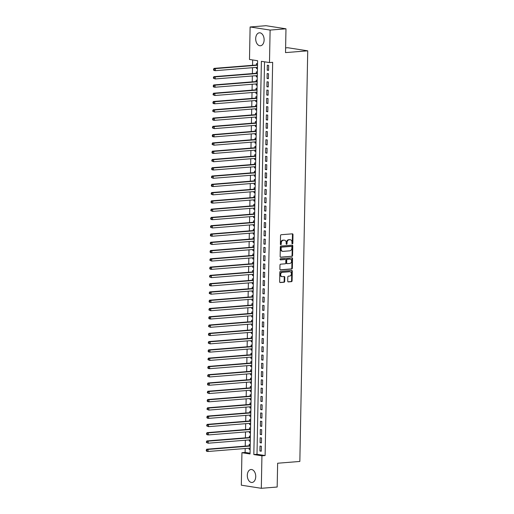 <?xml version="1.0" encoding="UTF-8"?>
<svg xmlns="http://www.w3.org/2000/svg" width="514" height="514" viewBox="0 0 514 514"><rect width="100%" height="100%" fill="white"/><g stroke="black" fill="none" stroke-linecap="round" stroke-linejoin="round"><path stroke-width="0.77" d="M292.382 243.829A0.572 0.43 98.8 0 0 292.832 243.225L292.993 234.59A0.816 0.617 98.8 0 0 292.389 233.831L281.177 234.725A0.816 0.617 98.8 0 0 280.541 235.585L280.374 244.221A0.572 0.43 98.8 0 0 281.242 244.15L281.267 243.032A2.621 1.979 98.8 0 1 283.31 240.276L284.242 240.199A2.621 1.979 98.8 0 1 284.595 240.211A2.621 1.979 98.8 0 1 286.189 242.64L286.163 243.758A0.572 0.43 98.8 0 0 287.037 243.687L287.056 242.569A2.621 1.979 98.8 0 1 289.099 239.813L290.037 239.736A2.621 1.979 98.8 0 1 290.391 239.749A2.621 1.979 98.8 0 1 291.978 242.178L291.958 243.295A0.572 0.43 98.8 0 0 292.382 243.829M292.055 243.655A0.572 0.43 98.8 0 0 292.286 243.141L292.453 234.506A0.816 0.617 98.8 0 0 292.177 233.844M280.471 244.58A0.572 0.43 98.8 0 0 280.702 244.066L280.728 242.949L281.267 243.032M286.259 244.118A0.572 0.43 98.8 0 0 286.497 243.604L286.516 242.486L287.056 242.569M247.305 475.328A6.502 4.196 85.4 0 1 251.005 469.5A6.502 4.196 85.4 0 1 255.734 476.639A6.502 4.196 85.4 0 1 252.04 482.466A6.502 4.196 85.4 0 1 247.305 475.328M255.689 38.634A6.502 4.196 85.4 0 1 259.39 32.806A6.502 4.196 85.4 0 1 264.125 39.938A6.502 4.196 85.4 0 1 260.425 45.765A6.502 4.196 85.4 0 1 255.689 38.634M287.718 281.139A0.816 0.617 98.8 0 0 288.322 281.903L291.47 281.653A0.816 0.617 98.8 0 0 292.106 280.785L292.293 271.199A0.816 0.617 98.8 0 0 291.682 270.435L280.471 271.334A0.816 0.617 98.8 0 0 279.834 272.195L279.648 281.788A0.816 0.617 98.8 0 0 280.258 282.546L284.056 282.244A0.816 0.617 98.8 0 0 284.698 281.383L284.775 277.277A0.816 0.617 98.8 0 0 284.165 276.513L282.282 276.667A2.191 1.651 98.8 0 1 281.987 276.654A2.191 1.651 98.8 0 1 280.67 274.431A2.191 1.651 98.8 0 1 282.366 272.317L289.748 271.726A2.191 1.651 98.8 0 1 290.044 271.739A2.191 1.651 98.8 0 1 291.361 273.962A2.191 1.651 98.8 0 1 289.665 276.076L288.438 276.172A0.816 0.617 98.8 0 0 287.795 277.033L287.718 281.139M250.112 26.972L265.982 25.7L285.977 28.81L285.521 52.608L307.725 50.828L299.842 461.45L277.637 463.23L277.174 487.028L261.311 488.3L241.317 485.19L241.94 452.699L250.048 453.958L257.598 60.723L249.489 59.463L250.112 26.972L270.113 30.075L269.49 62.573L261.382 61.314L253.832 454.549L261.934 455.809L261.311 488.3M285.977 28.81L270.113 30.075M264.537 61.802L257.006 454.292L265.108 455.552L272.658 62.316L269.49 62.573M265.108 455.552L261.934 455.809M291.952 256.377A0.816 0.617 98.8 0 0 292.594 255.516L292.774 245.93A0.816 0.617 98.8 0 0 292.17 245.165L280.959 246.065A0.816 0.617 98.8 0 0 280.323 246.926L280.136 256.512A0.816 0.617 98.8 0 0 280.747 257.276L291.412 256.293A0.816 0.617 98.8 0 0 292.055 255.432L292.235 245.846A0.816 0.617 98.8 0 0 291.965 245.178M292.537 258.561L292.35 268.154A0.816 0.617 98.8 0 1 291.714 269.015L280.503 269.914A0.816 0.617 98.8 0 1 279.892 269.15L279.969 265.044A0.816 0.617 98.8 0 1 280.612 264.183L285.161 263.817A0.816 0.617 98.8 0 0 285.797 262.956L285.848 260.232A0.816 0.617 98.8 0 0 285.244 259.474L280.509 259.853A0.572 0.43 98.8 0 1 280.528 258.715L291.926 257.803A0.816 0.617 98.8 0 1 292.537 258.561L291.997 258.478L291.811 268.07L292.35 268.154M249.123 448.195L249.104 449.326L250.138 449.242M250.228 444.52L249.2 444.359L249.168 445.811M249.284 439.92L249.264 441.051L250.299 440.967M250.389 436.245L249.361 436.084L249.329 437.53M249.444 431.638L249.418 432.769L250.453 432.685M250.549 427.963L249.515 427.802L249.489 429.254M249.605 423.363L249.579 424.493L250.614 424.41M250.703 419.687L249.675 419.527L249.65 420.972M249.759 415.081L249.74 416.211L250.774 416.128M250.864 411.406L249.836 411.245L249.804 412.697M249.92 406.805L249.9 407.936L250.935 407.853M251.025 403.13L249.997 402.97L249.965 404.415M250.08 398.523L250.055 399.654L251.089 399.571M251.185 394.848L250.151 394.688L250.125 396.14M250.241 390.248L250.215 391.379L251.25 391.295M251.34 386.573L250.312 386.412L250.286 387.858M250.395 381.966L250.376 383.097L251.41 383.014M251.5 378.291L250.472 378.131L250.44 379.583M250.556 373.691L250.536 374.822L251.571 374.738M251.661 370.016L250.626 369.855L250.601 371.301M250.716 365.409L250.691 366.54L251.725 366.456M251.821 361.734L250.787 361.573L250.761 363.025M250.871 357.134L250.851 358.264L251.886 358.181M251.976 353.459L250.948 353.298L250.922 354.744M251.031 348.852L251.012 349.983L252.046 349.899M252.136 345.177L251.108 345.016L251.076 346.468M251.192 340.576L251.173 341.707L252.207 341.624M252.297 336.901L251.262 336.741L251.237 338.186M251.352 332.295L251.327 333.425L252.361 333.342M252.451 328.619L251.423 328.459L251.397 329.911M251.507 324.019L251.487 325.15L252.522 325.066M252.612 320.344L251.584 320.183L251.558 321.629M251.667 315.737L251.648 316.868L252.682 316.785M252.772 312.062L251.744 311.902L251.712 313.354M251.828 307.462L251.809 308.593L252.843 308.509M252.933 303.787L251.899 303.626L251.873 305.072M251.988 299.18L251.963 300.311L252.997 300.227M253.087 295.505L252.059 295.344L252.033 296.796M252.143 290.905L252.123 292.036L253.158 291.952M253.248 287.23L252.22 287.069L252.194 288.515M252.303 282.623L252.284 283.754L253.318 283.67M253.408 278.948L252.38 278.787L252.348 280.239M252.464 274.347L252.445 275.478L253.479 275.395M253.569 270.672L252.535 270.512L252.509 271.957M252.625 266.066L252.599 267.196L253.633 267.113M253.723 262.391L252.695 262.23L252.67 263.682M252.779 257.79L252.759 258.921L253.794 258.838M253.884 254.115L252.856 253.955L252.83 255.4M252.939 249.508L252.92 250.639L253.955 250.556M254.044 245.833L253.016 245.673L252.984 247.125M253.1 241.233L253.074 242.364L254.115 242.28M254.205 237.558L253.171 237.397L253.145 238.843M253.261 232.951L253.235 234.082L254.269 233.998M254.359 229.276L253.331 229.115L253.306 230.568M253.415 224.676L253.396 225.807L254.43 225.723M254.52 221.001L253.492 220.84L253.46 222.286M253.575 216.394L253.556 217.525L254.591 217.441M254.681 212.719L253.653 212.558L253.62 214.01M253.736 208.119L253.71 209.249L254.745 209.166M254.841 204.443L253.807 204.283L253.781 205.728M253.897 199.837L253.871 200.968L254.905 200.884M254.995 196.162L253.967 196.001L253.942 197.453M254.051 191.561L254.032 192.692L255.066 192.609M255.156 187.886L254.128 187.726L254.096 189.171M254.212 183.28L254.192 184.41L255.227 184.327M255.317 179.604L254.289 179.444L254.257 180.896M254.372 175.004L254.346 176.135L255.381 176.051M255.477 171.329L254.443 171.168L254.417 172.614M254.533 166.722L254.507 167.853L255.542 167.77M255.631 163.047L254.603 162.887L254.578 164.339M254.687 158.447L254.668 159.578L255.702 159.494M255.792 154.772L254.764 154.611L254.732 156.057M254.848 150.165L254.828 151.296L255.863 151.212M255.953 146.49L254.918 146.329L254.893 147.781M255.008 141.89L254.983 143.02L256.017 142.937M256.113 138.215L255.079 138.054L255.053 139.5M255.162 133.608L255.143 134.739L256.178 134.655M256.268 129.933L255.24 129.772L255.214 131.224M255.323 125.332L255.304 126.463L256.338 126.38M256.428 121.657L255.4 121.497L255.368 122.942M255.484 117.051L255.464 118.181L256.499 118.098M256.589 113.376L255.554 113.215L255.529 114.667M255.644 108.775L255.619 109.906L256.653 109.823M256.743 105.1L255.715 104.94L255.689 106.385M255.799 100.493L255.779 101.624L256.814 101.541M256.904 96.818L255.876 96.658L255.85 98.11M255.959 92.218L255.94 93.349L256.974 93.265M257.064 88.543L256.036 88.382L256.004 89.828M256.12 83.936L256.101 85.067L257.135 84.983M257.225 80.261L256.19 80.1L256.165 81.553M256.28 75.661L256.255 76.792L257.289 76.708M257.379 71.979L256.351 71.825L256.325 73.271M268.578 70.399L268.668 65.432L267.319 65.227L267.222 70.193L268.578 70.399M268.417 78.681L268.514 73.714L267.158 73.502L267.068 78.469L268.417 78.681M268.257 86.956L268.353 81.989L267.004 81.784L266.907 86.75L268.257 86.956M268.096 95.238L268.192 90.271L266.843 90.059L266.747 95.026L268.096 95.238M267.942 103.513L268.038 98.547L266.682 98.341L266.586 103.308L267.942 103.513M267.781 111.795L267.878 106.828L266.522 106.616L266.432 111.583L267.781 111.795M267.621 120.07L267.717 115.104L266.368 114.898L266.271 119.865L267.621 120.07M267.46 128.352L267.556 123.386L266.207 123.174L266.111 128.14L267.46 128.352M267.306 136.628L267.402 131.661L266.046 131.456L265.95 136.422L267.306 136.628M267.145 144.909L267.241 139.943L265.892 139.731L265.796 144.697L267.145 144.909M266.984 153.185L267.081 148.218L265.732 148.013L265.635 152.979L266.984 153.185M266.824 161.467L266.92 156.5L265.571 156.288L265.475 161.255L266.824 161.467M266.67 169.742L266.766 164.776L265.41 164.57L265.314 169.536L266.67 169.742M266.509 178.024L266.605 173.057L265.256 172.845L265.16 177.812L266.509 178.024M266.348 186.299L266.445 181.333L265.096 181.127L264.999 186.094L266.348 186.299M266.194 194.581L266.284 189.615L264.935 189.403L264.838 194.369L266.194 194.581M266.034 202.857L266.13 197.89L264.774 197.684L264.684 202.651L266.034 202.857M265.873 211.138L265.969 206.172L264.62 205.96L264.524 210.926L265.873 211.138M265.712 219.414L265.809 214.447L264.459 214.242L264.363 219.208L265.712 219.414M265.558 227.696L265.648 222.729L264.299 222.517L264.202 227.484L265.558 227.696M265.397 235.971L265.494 231.004L264.138 230.799L264.048 235.765L265.397 235.971M265.237 244.253L265.333 239.286L263.984 239.074L263.888 244.041L265.237 244.253M265.076 252.528L265.173 247.562L263.823 247.356L263.727 252.323L265.076 252.528M264.922 260.81L265.012 255.843L263.663 255.631L263.566 260.598L264.922 260.81M264.761 269.085L264.858 264.119L263.502 263.913L263.412 268.88L264.761 269.085M264.601 277.367L264.697 272.401L263.348 272.189L263.252 277.155L264.601 277.367M264.44 285.643L264.537 280.676L263.187 280.471L263.091 285.437L264.44 285.643M264.286 293.924L264.376 288.958L263.027 288.746L262.93 293.712L264.286 293.924M264.125 302.2L264.222 297.233L262.866 297.028L262.776 301.994L264.125 302.2M263.965 310.482L264.061 305.515L262.712 305.303L262.615 310.27L263.965 310.482M263.804 318.757L263.9 313.791L262.551 313.585L262.455 318.551L263.804 318.757M263.65 327.039L263.746 322.072L262.391 321.86L262.294 326.827L263.65 327.039M263.489 335.314L263.586 330.348L262.23 330.142L262.14 335.109L263.489 335.314M263.329 343.596L263.425 338.63L262.076 338.418L261.979 343.384L263.329 343.596M263.168 351.872L263.264 346.905L261.915 346.699L261.819 351.666L263.168 351.872M263.014 360.153L263.11 355.187L261.754 354.975L261.658 359.941L263.014 360.153M262.853 368.429L262.95 363.462L261.6 363.257L261.504 368.223L262.853 368.429M262.693 376.711L262.789 371.744L261.44 371.532L261.343 376.499L262.693 376.711M262.532 384.986L262.628 380.019L261.279 379.814L261.183 384.78L262.532 384.986M262.378 393.268L262.474 388.301L261.118 388.089L261.022 393.056L262.378 393.268M262.217 401.543L262.313 396.577L260.964 396.371L260.868 401.338L262.217 401.543M262.056 409.825L262.153 404.859L260.804 404.646L260.707 409.613L262.056 409.825M261.902 418.1L261.992 413.134L260.643 412.928L260.547 417.895L261.902 418.1M261.742 426.382L261.838 421.416L260.482 421.204L260.392 426.17L261.742 426.382M261.581 434.658L261.677 429.691L260.328 429.486L260.232 434.452L261.581 434.658M261.42 442.939L261.517 437.973L260.168 437.761L260.071 442.727L261.42 442.939M260.007 446.043L259.911 451.009L261.266 451.215L261.356 446.248L260.007 446.043M252.65 59.952L252.547 65.31M252.502 67.694L252.387 73.586M252.342 75.976L252.226 81.867M252.181 84.251L252.072 90.143M252.027 92.533L251.911 98.425M251.866 100.808L251.751 106.7M251.706 109.09L251.597 114.982M251.545 117.365L251.436 123.257M251.391 125.647L251.275 131.539M251.23 133.923L251.115 139.814M251.07 142.205L250.96 148.096M250.909 150.48L250.8 156.372M250.755 158.762L250.639 164.653M250.594 167.037L250.479 172.929M250.434 175.319L250.324 181.211M250.273 183.594L250.164 189.486M250.119 191.876L250.003 197.768M249.958 200.152L249.843 206.043M249.798 208.433L249.688 214.325M249.637 216.709L249.528 222.601M249.483 224.991L249.367 230.882M249.322 233.266L249.206 239.158M249.161 241.548L249.052 247.44M249.007 249.823L248.892 255.715M248.847 258.105L248.731 263.997M248.686 266.38L248.57 272.272M248.525 274.662L248.416 280.554M248.371 282.938L248.256 288.829M248.211 291.22L248.095 297.111M248.05 299.495L247.934 305.387M247.889 307.777L247.78 313.668M247.735 316.052L247.619 321.944M247.575 324.334L247.459 330.226M247.414 332.609L247.305 338.501M247.253 340.891L247.144 346.783M247.099 349.167L246.983 355.058M246.938 357.448L246.823 363.34M246.778 365.724L246.669 371.616M246.617 374.006L246.508 379.897M246.463 382.281L246.347 388.173M246.302 390.563L246.187 396.455M246.142 398.838L246.033 404.73M245.981 407.12L245.872 413.012M245.827 415.402L245.711 421.287M245.666 423.677L245.551 429.569M245.506 431.959L245.396 437.844M245.345 440.235L245.236 446.126M245.191 448.516L245.114 452.442L250.061 453.213M257.54 63.704L256.512 63.543L256.486 64.995M256.435 67.379L256.415 68.51L257.443 68.67M256.255 76.792L257.289 76.952M256.101 85.067L257.128 85.228M255.94 93.349L256.968 93.509M255.779 101.624L256.807 101.785M255.619 109.906L256.653 110.067M255.464 118.181L256.492 118.342M255.304 126.463L256.332 126.624M255.143 134.739L256.171 134.899M254.983 143.02L256.017 143.181M254.828 151.296L255.856 151.457M254.668 159.578L255.696 159.738M254.507 167.853L255.535 168.014M254.346 176.135L255.381 176.296M254.192 184.41L255.22 184.571M254.032 192.692L255.06 192.853M253.871 200.968L254.899 201.128M253.71 209.249L254.745 209.41M253.556 217.525L254.584 217.685M253.396 225.807L254.424 225.967M253.235 234.082L254.269 234.243M253.074 242.364L254.109 242.524M252.92 250.639L253.948 250.8M252.759 258.921L253.787 259.082M252.599 267.196L253.633 267.357M252.445 275.478L253.473 275.639M252.284 283.754L253.312 283.914M252.123 292.036L253.151 292.196M251.963 300.311L252.997 300.472M251.809 308.593L252.837 308.753M251.648 316.868L252.676 317.029M251.487 325.15L252.515 325.311M251.327 333.425L252.361 333.586M251.173 341.707L252.201 341.868M251.012 349.983L252.04 350.143M250.851 358.264L251.879 358.425M250.691 366.54L251.725 366.7M250.536 374.822L251.564 374.982M250.376 383.097L251.404 383.258M250.215 391.379L251.243 391.539M250.055 399.654L251.089 399.815M249.9 407.936L250.928 408.097M249.74 416.211L250.768 416.372M249.579 424.493L250.607 424.654M249.418 432.769L250.453 432.929M249.264 441.051L250.292 441.211M249.104 449.326L250.132 449.487M307.725 50.828L287.731 47.725L285.611 47.892M245.114 452.442L241.94 452.699M257.006 454.292L253.832 454.549M256.415 68.51L257.45 68.426M267.222 70.193L268.584 70.084M267.068 78.469L268.424 78.359M266.907 86.75L268.263 86.641M266.747 95.026L268.102 94.917M266.586 103.308L267.948 103.198M266.432 111.583L267.788 111.474M266.271 119.865L267.627 119.756M266.111 128.14L267.466 128.031M265.95 136.422L267.312 136.313M265.796 144.697L267.151 144.588M265.635 152.979L266.991 152.87M265.475 161.255L266.83 161.145M265.314 169.536L266.676 169.427M265.16 177.812L266.515 177.703M264.999 186.094L266.355 185.984M264.838 194.369L266.194 194.26M264.684 202.651L266.04 202.542M264.524 210.926L265.879 210.817M264.363 219.208L265.719 219.099M264.202 227.484L265.565 227.374M264.048 235.765L265.404 235.656M263.888 244.041L265.243 243.932M263.727 252.323L265.083 252.213M263.566 260.598L264.928 260.489M263.412 268.88L264.768 268.771M263.252 277.155L264.607 277.046M263.091 285.437L264.447 285.328M262.93 293.712L264.292 293.603M262.776 301.994L264.132 301.885M262.615 310.27L263.971 310.16M262.455 318.551L263.81 318.442M262.294 326.827L263.656 326.718M262.14 335.109L263.496 334.999M261.979 343.384L263.335 343.275M261.819 351.666L263.174 351.557M261.658 359.941L263.02 359.832M261.504 368.223L262.86 368.114M261.343 376.499L262.699 376.389M261.183 384.78L262.538 384.671M261.022 393.056L262.384 392.947M260.868 401.338L262.224 401.228M260.707 409.613L262.063 409.504M260.547 417.895L261.902 417.786M260.392 426.17L261.748 426.061M260.232 434.452L261.587 434.343M260.071 442.727L261.427 442.618M259.911 451.009L261.273 450.9M290.391 239.749L289.845 239.665A2.621 1.979 98.8 0 0 289.498 239.652L290.037 239.736M286.516 242.486A2.621 1.979 98.8 0 1 288.56 239.73L289.498 239.652M284.595 240.211L284.056 240.128A2.621 1.979 98.8 0 0 283.702 240.115L284.242 240.199M280.728 242.949A2.621 1.979 98.8 0 1 282.771 240.192L283.702 240.115M280.413 257.173L291.412 256.293M291.888 246.893A0.572 0.43 98.8 0 0 291.464 246.354L281.621 247.144A0.572 0.43 98.8 0 0 281.177 247.748L281.152 248.924A2.621 1.979 98.8 0 0 282.745 251.352A2.621 1.979 98.8 0 0 283.098 251.365L289.825 250.832A2.621 1.979 98.8 0 0 291.868 248.069L291.888 246.893M291.072 246.296A0.572 0.43 98.8 0 0 290.924 246.27L291.464 246.354M282.745 251.352L282.205 251.269A2.621 1.979 98.8 0 1 280.612 248.84L280.638 247.664A0.572 0.43 98.8 0 1 281.081 247.061L290.924 246.27M280.169 269.811L291.175 268.931A0.816 0.617 98.8 0 0 291.811 268.07M284.917 259.422A0.816 0.617 98.8 0 0 284.698 259.39L280.233 259.743M289.877 263.444A2.191 1.651 98.8 0 0 291.573 261.33A2.191 1.651 98.8 0 0 290.256 259.107A2.191 1.651 98.8 0 0 289.96 259.095L287.358 259.3A0.816 0.617 98.8 0 0 286.722 260.161L286.671 262.885A0.816 0.617 98.8 0 0 287.275 263.65L289.877 263.444M290.256 259.107L289.716 259.017A2.191 1.651 98.8 0 0 289.421 259.011L289.96 259.095M287.063 263.618L286.735 263.566A0.816 0.617 98.8 0 1 286.131 262.802L286.182 260.078A0.816 0.617 98.8 0 1 286.818 259.217L289.421 259.011M291.997 258.478A0.816 0.617 98.8 0 0 291.721 257.816M290.044 271.739L289.504 271.655A2.191 1.651 98.8 0 0 289.209 271.643L289.748 271.726M281.987 276.654L281.447 276.571A2.191 1.651 98.8 0 1 280.13 274.347A2.191 1.651 98.8 0 1 281.826 272.234L289.209 271.643M279.924 282.449L283.516 282.16A0.816 0.617 98.8 0 0 284.158 281.299L284.236 277.194A0.816 0.617 98.8 0 0 283.959 276.532M287.994 281.8L290.93 281.569A0.816 0.617 98.8 0 0 291.566 280.702L291.753 271.116A0.816 0.617 98.8 0 0 291.477 270.454M257.52 64.7L257.231 64.873A0.835 0.63 -81.2 0 1 256.994 64.95L214.03 68.388L215.385 68.6L215.34 70.669L257.469 67.295M257.514 65.227L215.385 68.6L213.599 69.139L213.586 69.968L214.126 70.052L214.139 69.223M214.126 70.052L215.34 70.669L213.991 70.463L213.586 69.968M213.599 69.139L214.03 68.388M257.36 72.975L257.071 73.149A0.835 0.63 -81.2 0 1 256.833 73.232L213.875 76.67L215.225 76.882L215.186 78.95L257.315 75.577M257.353 73.508L215.225 76.882L213.438 77.421L213.426 78.25L213.965 78.334L213.978 77.505M213.965 78.334L215.186 78.95L213.426 78.25M213.438 77.421L213.875 76.67M257.206 81.257L256.91 81.43A0.835 0.63 -81.2 0 1 256.672 81.508L213.715 84.945L215.064 85.157L215.025 87.226L257.154 83.853M257.193 81.784L215.064 85.157L213.284 85.697L213.265 86.525L213.805 86.609L213.824 85.78M213.805 86.609L215.025 87.226L213.676 87.02L213.265 86.525M213.284 85.697L213.715 84.945M257.045 89.532L256.749 89.706A0.835 0.63 -81.2 0 1 256.512 89.789L213.554 93.227L214.903 93.439L214.865 95.508L256.994 92.135M257.032 90.066L214.903 93.439L213.124 93.978L213.104 94.807L213.651 94.891L213.663 94.062M213.651 94.891L214.865 95.508L213.104 94.807M213.124 93.978L213.554 93.227M256.884 97.814L256.595 97.988A0.835 0.63 -81.2 0 1 256.357 98.065L213.394 101.502L214.749 101.714L214.704 103.783L256.833 100.41M256.878 98.341L214.749 101.714L212.963 102.254L212.95 103.083L213.49 103.166L213.503 102.337M213.49 103.166L214.704 103.783L213.355 103.577L212.95 103.083M212.963 102.254L213.394 101.502M256.73 106.09L256.435 106.269A0.835 0.63 -81.2 0 1 256.197 106.347L213.239 109.784L214.589 109.996L214.55 112.065L256.679 108.692M256.717 106.623L214.589 109.996L212.802 110.536L212.79 111.365L213.329 111.448L213.349 110.619M213.329 111.448L214.55 112.065L212.79 111.365M212.802 110.536L213.239 109.784M256.57 114.371L256.274 114.545A0.835 0.63 -81.2 0 1 256.036 114.622L213.079 118.059L214.428 118.271L214.389 120.34L256.518 116.967M256.557 114.898L214.428 118.271L212.648 118.811L212.629 119.64L213.169 119.723L213.188 118.895M213.169 119.723L214.389 120.34L213.04 120.135L212.629 119.64M212.648 118.811L213.079 118.059M256.409 122.647L256.113 122.827A0.835 0.63 -81.2 0 1 255.876 122.904L212.918 126.341L214.267 126.553L214.229 128.622L256.357 125.249M256.396 123.18L214.267 126.553L212.488 127.093L212.468 127.922L213.014 128.005L213.027 127.176M213.014 128.005L214.229 128.622L212.468 127.922M212.488 127.093L212.918 126.341M256.248 130.929L255.959 131.102A0.835 0.63 -81.2 0 1 255.721 131.179L212.757 134.617L214.113 134.829L214.068 136.897L256.203 133.524M256.242 131.456L214.113 134.829L212.327 135.368L212.314 136.197L212.854 136.281L212.867 135.452M212.854 136.281L214.068 136.897L212.719 136.692L212.314 136.197M212.327 135.368L212.757 134.617M256.094 139.204L255.799 139.384A0.835 0.63 -81.2 0 1 255.561 139.461L212.603 142.898L213.952 143.11L213.914 145.179L256.043 141.806M256.081 139.737L213.952 143.11L212.166 143.65L212.153 144.479L212.693 144.562L212.712 143.734M212.693 144.562L213.914 145.179L212.153 144.479M212.166 143.65L212.603 142.898M255.933 147.486L255.638 147.659A0.835 0.63 -81.2 0 1 255.4 147.736L212.443 151.174L213.792 151.386L213.753 153.455L255.882 150.082M255.921 148.013L213.792 151.386L212.012 151.926L211.993 152.754L212.533 152.838L212.552 152.009M212.533 152.838L213.753 153.455L212.404 153.249L211.993 152.754M212.012 151.926L212.443 151.174M255.773 155.761L255.477 155.941A0.835 0.63 -81.2 0 1 255.24 156.018L212.282 159.456L213.631 159.668L213.593 161.737L255.721 158.363M255.76 156.295L213.631 159.668L211.852 160.207L211.839 161.036L212.378 161.12L212.391 160.291M212.378 161.12L213.593 161.737L211.839 161.036M211.852 160.207L212.282 159.456M255.612 164.043L255.323 164.217A0.835 0.63 -81.2 0 1 255.085 164.294L212.121 167.731L213.477 167.943L213.438 170.012L255.567 166.639M255.606 164.57L213.477 167.943L211.691 168.483L211.678 169.312L212.218 169.395L212.231 168.566M212.218 169.395L213.438 170.012L212.083 169.806L211.678 169.312M211.691 168.483L212.121 167.731M255.458 172.318L255.162 172.498A0.835 0.63 -81.2 0 1 254.925 172.576L211.967 176.013L213.316 176.225L213.278 178.294L255.407 174.921M255.445 172.852L213.316 176.225L211.53 176.765L211.517 177.593L212.057 177.677L212.076 176.848M212.057 177.677L213.278 178.294L211.517 177.593M211.53 176.765L211.967 176.013M255.297 180.6L255.002 180.774A0.835 0.63 -81.2 0 1 254.764 180.851L211.807 184.288L213.156 184.5L213.117 186.569L255.246 183.196M255.285 181.127L213.156 184.5L211.376 185.04L211.357 185.869L211.897 185.952L211.916 185.124M211.897 185.952L213.117 186.569L211.768 186.364L211.357 185.869M211.376 185.04L211.807 184.288M255.137 188.876L254.841 189.056A0.835 0.63 -81.2 0 1 254.603 189.133L211.646 192.57L212.995 192.782L212.957 194.851L255.085 191.478M255.13 189.409L212.995 192.782L211.215 193.322L211.203 194.151L211.742 194.234L211.755 193.405M211.742 194.234L212.957 194.851L211.203 194.151M211.215 193.322L211.646 192.57M254.976 197.158L254.687 197.331A0.835 0.63 -81.2 0 1 254.449 197.408L211.485 200.846L212.841 201.058L212.802 203.126L254.931 199.753M254.97 197.684L212.841 201.058L211.055 201.597L211.042 202.426L211.582 202.51L211.595 201.681M211.582 202.51L212.802 203.126L211.447 202.921L211.042 202.426M211.055 201.597L211.485 200.846M254.822 205.433L254.526 205.613A0.835 0.63 -81.2 0 1 254.289 205.69L211.331 209.127L212.68 209.339L212.642 211.408L254.771 208.035M254.809 205.966L212.68 209.339L210.901 209.879L210.881 210.708L211.421 210.791L211.44 209.963M211.421 210.791L212.642 211.408L210.881 210.708M210.901 209.879L211.331 209.127M254.661 213.715L254.366 213.888A0.835 0.63 -81.2 0 1 254.128 213.965L211.17 217.409L212.52 217.615L212.481 219.684L254.61 216.31M254.648 214.242L212.52 217.615L210.74 218.154L210.721 218.983L211.26 219.067L211.28 218.238M211.26 219.067L212.481 219.684L211.132 219.478L210.721 218.983M210.74 218.154L211.17 217.409M254.501 221.99L254.212 222.17A0.835 0.63 -81.2 0 1 253.967 222.247L211.01 225.685L212.366 225.897L212.321 227.965L254.449 224.592M254.494 222.523L212.366 225.897L210.579 226.436L210.567 227.265L211.106 227.349L211.119 226.52M211.106 227.349L212.321 227.965L210.567 227.265M210.579 226.436L211.01 225.685M254.34 230.272L254.051 230.445A0.835 0.63 -81.2 0 1 253.813 230.523L210.849 233.966L212.205 234.172L212.166 236.241L254.295 232.868M254.334 230.799L212.205 234.172L210.419 234.712L210.406 235.541L210.946 235.624L210.958 234.795M210.946 235.624L212.166 236.241L210.811 236.035L210.406 235.541M210.419 234.712L210.849 233.966M254.186 238.547L253.89 238.727A0.835 0.63 -81.2 0 1 253.653 238.804L210.695 242.242L212.044 242.454L212.006 244.523L254.134 241.15M254.173 239.081L212.044 242.454L210.265 242.993L210.245 243.822L210.785 243.906L210.804 243.077M210.785 243.906L212.006 244.523L210.245 243.822M210.265 242.993L210.695 242.242M254.025 246.829L253.73 247.003A0.835 0.63 -81.2 0 1 253.492 247.08L210.534 250.524L211.884 250.729L211.845 252.798L253.974 249.425M254.012 247.356L211.884 250.729L210.104 251.269L210.085 252.098L210.624 252.181L210.644 251.352M210.624 252.181L211.845 252.798L210.496 252.592L210.085 252.098M210.104 251.269L210.534 250.524M253.865 255.105L253.575 255.285A0.835 0.63 -81.2 0 1 253.338 255.362L210.374 258.799L211.729 259.011L211.684 261.08L253.813 257.707M253.858 255.638L211.729 259.011L209.943 259.551L209.93 260.38L210.47 260.463L210.483 259.634M210.47 260.463L211.684 261.08L209.93 260.38M209.943 259.551L210.374 258.799M253.704 263.386L253.415 263.56A0.835 0.63 -81.2 0 1 253.177 263.637L210.22 267.081L211.569 267.286L211.53 269.355L253.659 265.982M253.698 263.913L211.569 267.286L209.783 267.826L209.77 268.655L210.31 268.738L210.322 267.91M210.31 268.738L211.53 269.355L210.175 269.15L209.77 268.655M209.783 267.826L210.22 267.081M253.55 271.662L253.254 271.842A0.835 0.63 -81.2 0 1 253.016 271.919L210.059 275.356L211.408 275.568L211.37 277.637L253.498 274.264M253.537 272.195L211.408 275.568L209.628 276.108L209.609 276.937L210.149 277.02L210.168 276.191M210.149 277.02L211.37 277.637L209.609 276.937M209.628 276.108L210.059 275.356M253.389 279.944L253.094 280.117A0.835 0.63 -81.2 0 1 252.856 280.194L209.898 283.638L211.248 283.844L211.209 285.912L253.338 282.546M253.376 280.471L211.248 283.844L209.468 284.383L209.449 285.212L209.995 285.296L210.008 284.467M209.995 285.296L211.209 285.912L209.86 285.707L209.449 285.212M209.468 284.383L209.898 283.638M253.229 288.219L252.939 288.399A0.835 0.63 -81.2 0 1 252.702 288.476L209.738 291.913L211.093 292.125L211.048 294.194L253.177 290.821M253.222 288.752L211.093 292.125L209.307 292.665L209.294 293.494L209.834 293.578L209.847 292.749M209.834 293.578L211.048 294.194L209.294 293.494M209.307 292.665L209.738 291.913M253.068 296.501L252.779 296.674A0.835 0.63 -81.2 0 1 252.541 296.751L209.583 300.195L210.933 300.401L210.894 302.47L253.023 299.103M253.061 297.028L210.933 300.401L209.147 300.941L209.134 301.769L209.673 301.853L209.693 301.024M209.673 301.853L210.894 302.47L209.539 302.264L209.134 301.769M209.147 300.941L209.583 300.195M252.914 304.776L252.618 304.956A0.835 0.63 -81.2 0 1 252.38 305.033L209.423 308.471L210.772 308.683L210.734 310.752L252.862 307.378M252.901 305.31L210.772 308.683L208.992 309.222L208.973 310.051L209.513 310.135L209.532 309.306M209.513 310.135L210.734 310.752L208.973 310.051M208.992 309.222L209.423 308.471M252.753 313.058L252.458 313.232A0.835 0.63 -81.2 0 1 252.22 313.309L209.262 316.752L210.612 316.958L210.573 319.027L252.702 315.66M252.74 313.585L210.612 316.958L208.832 317.498L208.812 318.327L209.359 318.41L209.371 317.581M209.359 318.41L210.573 319.027L209.224 318.821L208.812 318.327M208.832 317.498L209.262 316.752M252.592 321.334L252.303 321.513A0.835 0.63 -81.2 0 1 252.066 321.591L209.102 325.028L210.457 325.24L210.412 327.309L252.541 323.936M252.586 321.867L210.457 325.24L208.671 325.78L208.658 326.608L209.198 326.692L209.211 325.863M209.198 326.692L210.412 327.309L208.658 326.608M208.671 325.78L209.102 325.028M252.438 329.615L252.143 329.789A0.835 0.63 -81.2 0 1 251.905 329.866L208.947 333.31L210.297 333.515L210.258 335.584L252.387 332.217M252.425 330.142L210.297 333.515L208.511 334.055L208.498 334.884L209.037 334.967L209.057 334.139M209.037 334.967L210.258 335.584L208.902 335.379L208.498 334.884M208.511 334.055L208.947 333.31M252.278 337.891L251.982 338.071A0.835 0.63 -81.2 0 1 251.744 338.148L208.787 341.585L210.136 341.797L210.097 343.866L252.226 340.493M252.265 338.424L210.136 341.797L208.356 342.337L208.337 343.166L208.877 343.249L208.896 342.42M208.877 343.249L210.097 343.866L208.337 343.166M208.356 342.337L208.787 341.585M252.117 346.173L251.821 346.346A0.835 0.63 -81.2 0 1 251.584 346.423L208.626 349.867L209.975 350.073L209.937 352.141L252.066 348.775M252.104 346.699L209.975 350.073L208.196 350.612L208.176 351.441L208.723 351.525L208.735 350.696M208.723 351.525L209.937 352.141L208.588 351.936L208.176 351.441M208.196 350.612L208.626 349.867M251.956 354.448L251.667 354.628A0.835 0.63 -81.2 0 1 251.43 354.705L208.466 358.142L209.821 358.354L209.776 360.423L251.911 357.05M251.95 354.981L209.821 358.354L208.035 358.894L208.022 359.723L208.562 359.806L208.575 358.978M208.562 359.806L209.776 360.423L208.022 359.723M208.035 358.894L208.466 358.142M251.802 362.73L251.507 362.903A0.835 0.63 -81.2 0 1 251.269 362.98L208.311 366.424L209.661 366.63L209.622 368.699L251.751 365.332M251.789 363.257L209.661 366.63L207.874 367.169L207.862 367.998L208.401 368.082L208.421 367.253M208.401 368.082L209.622 368.699L208.266 368.493L207.862 367.998M207.874 367.169L208.311 366.424M251.642 371.005L251.346 371.185A0.835 0.63 -81.2 0 1 251.108 371.262L208.151 374.7L209.5 374.912L209.461 376.98L251.59 373.607M251.629 371.538L209.5 374.912L207.72 375.451L207.701 376.28L208.241 376.364L208.26 375.535M208.241 376.364L209.461 376.98L207.701 376.28M207.72 375.451L208.151 374.7M251.481 379.287L251.185 379.46A0.835 0.63 -81.2 0 1 250.948 379.538L207.99 382.981L209.339 383.187L209.301 385.256L251.43 381.889M251.468 379.814L209.339 383.187L207.56 383.727L207.547 384.556L208.086 384.639L208.099 383.81M208.086 384.639L209.301 385.256L207.952 385.05L207.547 384.556M207.56 383.727L207.99 382.981M251.32 387.562L251.031 387.742A0.835 0.63 -81.2 0 1 250.793 387.819L207.829 391.257L209.185 391.469L209.147 393.538L251.275 390.165M251.314 388.096L209.185 391.469L207.399 392.009L207.386 392.837L207.926 392.921L207.939 392.092M207.926 392.921L209.147 393.538L207.386 392.837M207.399 392.009L207.829 391.257M251.166 395.844L250.871 396.018A0.835 0.63 -81.2 0 1 250.633 396.095L207.675 399.539L209.025 399.744L208.986 401.813L251.115 398.446M251.153 396.371L209.025 399.744L207.238 400.284L207.226 401.113L207.765 401.196L207.784 400.367M207.765 401.196L208.986 401.813L207.63 401.607L207.226 401.113M207.238 400.284L207.675 399.539M251.005 404.12L250.71 404.3A0.835 0.63 -81.2 0 1 250.472 404.377L207.515 407.814L208.864 408.026L208.825 410.095L250.954 406.722M250.993 404.653L208.864 408.026L207.084 408.566L207.065 409.395L207.605 409.478L207.624 408.649M207.605 409.478L208.825 410.095L207.065 409.395M207.084 408.566L207.515 407.814M250.845 412.401L250.556 412.575A0.835 0.63 -81.2 0 1 250.312 412.652L207.354 416.096L208.703 416.301L208.665 418.37L250.793 415.004M250.838 412.928L208.703 416.301L206.924 416.841L206.911 417.67L207.45 417.754L207.463 416.925M207.45 417.754L208.665 418.37L207.315 418.165L206.911 417.67M206.924 416.841L207.354 416.096M250.684 420.677L250.395 420.857A0.835 0.63 -81.2 0 1 250.157 420.934L207.193 424.371L208.549 424.583L208.511 426.652L250.639 423.279M250.678 421.21L208.549 424.583L206.763 425.123L206.75 425.952L207.29 426.035L207.303 425.206M207.29 426.035L208.511 426.652L206.75 425.952M206.763 425.123L207.193 424.371M250.53 428.959L250.234 429.132A0.835 0.63 -81.2 0 1 249.997 429.209L207.039 432.653L208.388 432.859L208.35 434.928L250.479 431.561M250.517 429.486L208.388 432.859L206.609 433.398L206.589 434.227L207.129 434.311L207.148 433.482M207.129 434.311L208.35 434.928L207.001 434.722L206.589 434.227M206.609 433.398L207.039 432.653M250.369 437.234L250.074 437.414A0.835 0.63 -81.2 0 1 249.836 437.491L206.879 440.928L208.228 441.14L208.189 443.209L250.318 439.836M250.357 437.767L208.228 441.14L206.448 441.68L206.429 442.509L206.969 442.593L206.988 441.764M206.969 442.593L208.189 443.209L206.429 442.509M206.448 441.68L206.879 440.928M250.209 445.516L249.92 445.689A0.835 0.63 -81.2 0 1 249.675 445.766L206.718 449.21L208.074 449.416L208.029 451.485L250.157 448.118M250.202 446.043L208.074 449.416L206.287 449.956L206.275 450.784L206.814 450.868L206.827 450.039M206.814 450.868L208.029 451.485L206.679 451.279L206.275 450.784M206.287 449.956L206.718 449.21M292.286 243.141L292.832 243.225M280.702 244.066L281.242 244.15M286.497 243.604L287.037 243.687M288.56 239.73L289.099 239.813M282.771 240.192L283.31 240.276M292.453 234.506L292.993 234.59M292.235 245.846L292.774 245.93M292.055 255.432L292.594 255.516M281.081 247.061L281.621 247.144M280.638 247.664L281.177 247.748M280.612 248.84L281.152 248.924M291.175 268.931L291.714 269.015M284.698 259.39L285.244 259.474M286.818 259.217L287.358 259.3M286.182 260.078L286.722 260.161M286.131 262.802L286.671 262.885M281.826 272.234L282.366 272.317M284.236 277.194L284.775 277.277M284.158 281.299L284.698 281.383M283.516 282.16L284.056 282.244M291.753 271.116L292.293 271.199M291.566 280.702L292.106 280.785M290.93 281.569L291.47 281.653M256.994 64.95L257.514 65.034M256.833 73.232L257.353 73.309M256.672 81.508L257.199 81.591M256.512 89.789L257.039 89.866M256.357 98.065L256.878 98.148M256.197 106.347L256.724 106.424M256.036 114.622L256.563 114.706M255.876 122.904L256.402 122.981M255.721 131.179L256.242 131.263M255.561 139.461L256.088 139.538M255.4 147.736L255.927 147.82M255.24 156.018L255.766 156.095M255.085 164.294L255.606 164.377M254.925 172.576L255.452 172.653M254.764 180.851L255.291 180.934M254.603 189.133L255.13 189.21M254.449 197.408L254.97 197.492M254.289 205.69L254.815 205.773M254.128 213.965L254.655 214.049M253.967 222.247L254.494 222.331M253.813 230.523L254.334 230.606M253.653 238.804L254.179 238.888M253.492 247.08L254.019 247.163M253.338 255.362L253.858 255.445M253.177 263.637L253.698 263.721M253.016 271.919L253.543 272.002M252.856 280.194L253.383 280.278M252.702 288.476L253.222 288.56M252.541 296.751L253.061 296.835M252.38 305.033L252.907 305.117M252.22 313.309L252.747 313.392M252.066 321.591L252.586 321.674M251.905 329.866L252.432 329.949M251.744 338.148L252.271 338.231M251.584 346.423L252.111 346.507M251.43 354.705L251.95 354.788M251.269 362.98L251.796 363.064M251.108 371.262L251.635 371.346M250.948 379.538L251.474 379.621M250.793 387.819L251.314 387.903M250.633 396.095L251.16 396.178M250.472 404.377L250.999 404.46M250.312 412.652L250.838 412.736M250.157 420.934L250.678 421.017M249.997 429.209L250.524 429.293M249.836 437.491L250.363 437.575M249.675 445.766L250.202 445.85M291.001 246.277L291.541 246.36M284.814 259.39L285.354 259.474M286.626 263.56L287.165 263.643"/></g></svg>

